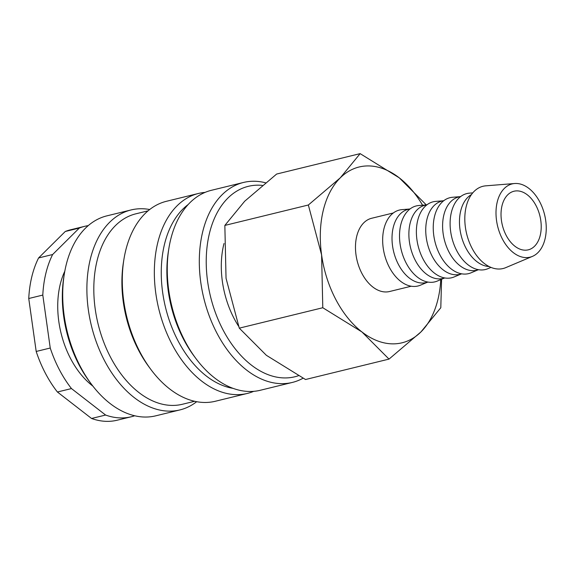 <?xml version="1.0" encoding="UTF-8"?>
<svg xmlns="http://www.w3.org/2000/svg" width="575" height="575" viewBox="0 0 575 575"><rect width="100%" height="100%" fill="white"/><g stroke="black" fill="none" stroke-linecap="round" stroke-linejoin="round"><path stroke-width="0.86" d="M265.535 182.778A102.925 65.996 76.3 0 0 253.676 181.247A102.925 65.996 76.3 0 0 243.455 182.469A102.925 65.996 76.3 0 0 202.091 290.31A102.925 65.996 76.3 0 0 282.124 383.654A102.925 65.996 76.3 0 0 292.344 382.433A102.925 65.996 76.3 0 0 303.039 378.228M262.344 185.387A98.023 62.855 76.3 0 0 258.01 185.172A98.023 62.855 76.3 0 0 207.632 281.556A98.023 62.855 76.3 0 0 285.099 377.94A98.023 62.855 76.3 0 0 298.375 375.741M243.455 182.469L211.42 190.296A102.925 65.996 76.3 0 0 168.87 248.443A102.925 65.996 76.3 0 0 195.73 358.311A102.925 65.996 76.3 0 0 250.089 391.489A102.925 65.996 76.3 0 0 260.31 390.267L292.344 382.433M205.081 192.388A102.925 65.996 76.3 0 0 198.49 193.459A102.925 65.996 76.3 0 0 157.126 301.307A102.925 65.996 76.3 0 0 237.159 394.644A102.925 65.996 76.3 0 0 247.379 393.422A102.925 65.996 76.3 0 0 253.719 391.338M198.49 193.459L166.448 201.293A102.925 65.996 76.3 0 0 123.898 259.44A102.925 65.996 76.3 0 0 150.765 369.308A102.925 65.996 76.3 0 0 205.117 402.478A102.925 65.996 76.3 0 0 215.338 401.257L247.379 393.422M148.07 210.831L135.858 213.821A98.023 62.855 76.3 0 0 96.463 316.53A98.023 62.855 76.3 0 0 172.687 405.425A98.023 62.855 76.3 0 0 182.419 404.261L194.63 401.278M149.694 209.516A102.925 65.996 76.3 0 0 141.263 208.732A102.925 65.996 76.3 0 0 131.035 209.954A102.925 65.996 76.3 0 0 89.671 317.795A102.925 65.996 76.3 0 0 169.704 411.139A102.925 65.996 76.3 0 0 179.932 409.918A102.925 65.996 76.3 0 0 196.686 401.695M131.035 209.954L106.871 215.862A102.925 65.996 76.3 0 0 64.321 274.002A102.925 65.996 76.3 0 0 91.181 383.877A102.925 65.996 76.3 0 0 145.54 417.048A102.925 65.996 76.3 0 0 155.76 415.826L179.932 409.918M91.547 418.478L105.599 415.042L71.472 388.571L57.414 392.006L91.547 418.478A98.023 62.855 76.3 0 0 107.482 421.367A98.023 62.855 76.3 0 0 117.214 420.203L131.265 416.767A98.023 62.855 76.3 0 0 134.701 415.768M105.599 415.042A98.023 62.855 76.3 0 0 121.533 417.932A98.023 62.855 76.3 0 0 131.265 416.767M426.298 204.908L399.273 177.84L360.137 153.633L340.271 177.847L308.351 205.002L321.598 254.897L322.791 307.733L361.927 331.947L389.016 359.102L420.936 331.94L440.802 307.733L441.586 279.249M422.575 205.217A90.483 58.017 76.3 0 0 399.273 177.84A90.483 58.017 76.3 0 0 368.101 165.923A90.483 58.017 76.3 0 0 340.271 177.847A90.483 58.017 76.3 0 0 321.598 254.897A90.483 58.017 76.3 0 0 361.927 331.947A90.483 58.017 76.3 0 0 393.106 343.864A90.483 58.017 76.3 0 0 420.936 331.94A90.483 58.017 76.3 0 0 440.759 279.601M514.625 183.518L485.724 185.84A42.334 27.14 76.3 0 0 465.577 228.505A42.334 27.14 76.3 0 0 498.87 269.028A42.334 27.14 76.3 0 0 505.727 267.648L532.443 256.378A37.706 24.172 76.3 0 0 544.834 215.762A37.706 24.172 76.3 0 0 515.912 183.468A37.706 24.172 76.3 0 0 514.625 183.518A37.706 24.172 76.3 0 0 496.685 221.512A37.706 24.172 76.3 0 0 526.333 257.607A37.706 24.172 76.3 0 0 532.443 256.378M472.751 192.877L469.423 193.15A39.093 25.063 76.3 0 0 450.814 232.544A39.093 25.063 76.3 0 0 481.562 269.97A39.093 25.063 76.3 0 0 487.887 268.69L490.971 267.389M460.769 196.478L458.771 196.966A37.706 24.172 76.3 0 0 443.62 236.469A37.706 24.172 76.3 0 0 472.938 270.66A37.706 24.172 76.3 0 0 476.682 270.214L478.68 269.725M459.978 196.672L452.554 197.268A39.093 25.063 76.3 0 0 433.952 236.67A39.093 25.063 76.3 0 0 464.693 274.088A39.093 25.063 76.3 0 0 471.026 272.816L477.89 269.919M443.907 200.603L441.909 201.092A37.706 24.172 76.3 0 0 426.758 240.594A37.706 24.172 76.3 0 0 456.076 274.785A37.706 24.172 76.3 0 0 459.82 274.34L461.818 273.851M443.117 200.797L435.692 201.394A39.093 25.063 76.3 0 0 417.091 240.788A39.093 25.063 76.3 0 0 447.832 278.214A39.093 25.063 76.3 0 0 454.164 276.934L461.028 274.045M427.045 204.729L425.047 205.217A37.706 24.172 76.3 0 0 409.896 244.72A37.706 24.172 76.3 0 0 439.214 278.911A37.706 24.172 76.3 0 0 442.951 278.458L444.957 277.969M426.255 204.916L418.83 205.519A39.093 25.063 76.3 0 0 400.229 244.914A39.093 25.063 76.3 0 0 430.97 282.332A39.093 25.063 76.3 0 0 437.302 281.06L444.166 278.163M410.183 208.847L408.185 209.336A37.706 24.172 76.3 0 0 393.034 248.838A37.706 24.172 76.3 0 0 422.345 283.029A37.706 24.172 76.3 0 0 426.089 282.584L428.095 282.095M409.393 209.041L401.968 209.638A39.093 25.063 76.3 0 0 383.367 249.033A39.093 25.063 76.3 0 0 414.108 286.458A39.093 25.063 76.3 0 0 420.44 285.186L427.297 282.289M411.226 286.221L389.555 291.518A37.706 24.172 -103.7 0 1 385.811 291.963A37.706 24.172 -103.7 0 1 356.493 257.772A37.706 24.172 -103.7 0 1 371.644 218.27L393.322 212.973M516.954 190.878A30.159 19.342 -103.7 0 1 540.407 218.234A30.159 19.342 -103.7 0 1 528.288 249.838A30.159 19.342 -103.7 0 1 525.291 250.19A30.159 19.342 -103.7 0 1 501.838 222.841A30.159 19.342 -103.7 0 1 513.964 191.238A30.159 19.342 -103.7 0 1 516.954 190.878M471.478 194.522A37.706 24.172 76.3 0 0 461.107 235.211A37.706 24.172 76.3 0 0 489.081 266.527M389.016 359.102L305.512 379.514L266.369 355.307L239.286 328.152L226.04 278.257L224.847 225.422L244.713 201.207L276.632 174.053L360.137 153.633M224.847 225.422L308.351 205.002M239.286 328.152L322.791 307.733M42.802 295.076L28.75 298.511L36.189 351.462L50.241 348.026L42.802 295.076A98.023 62.855 76.3 0 1 52.627 254.524L79.321 228.052L65.27 231.488L38.575 257.959L52.627 254.524M36.189 351.462A98.023 62.855 76.3 0 0 57.414 392.006M38.575 257.959A98.023 62.855 76.3 0 0 28.75 298.511M88.219 225.63A98.023 62.855 76.3 0 0 84.705 226.327L70.653 229.763A98.023 62.855 76.3 0 0 65.27 231.488M50.241 348.026A98.023 62.855 76.3 0 0 71.472 388.571M84.705 226.327A98.023 62.855 76.3 0 0 79.321 228.052M64.795 271.242A75.404 48.35 76.3 0 0 92.884 386.105M64.321 274.002L63.854 276.891A98.023 62.855 76.3 0 0 89.441 381.527L91.181 383.877M123.898 259.44L123.438 262.322A98.023 62.855 76.3 0 0 149.018 366.958L150.765 369.308M188.154 204.542A98.023 62.855 76.3 0 0 165.535 307.474A98.023 62.855 76.3 0 0 233.098 388.362M168.87 248.443L168.403 251.325A98.023 62.855 76.3 0 0 193.991 355.968L195.73 358.311M224.013 243.491A75.404 48.35 76.3 0 0 238.517 326.118"/></g></svg>
